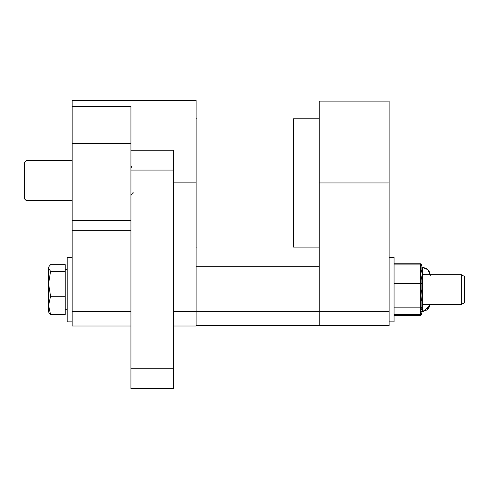 <?xml version="1.0" encoding="UTF-8"?>
<svg xmlns="http://www.w3.org/2000/svg" width="489" height="489" viewBox="0 0 489 489"><rect width="100%" height="100%" fill="white"/><g stroke="black" fill="none" stroke-linecap="round" stroke-linejoin="round"><path stroke-width="0.73" d="M173.454 182.874L196.101 182.874L196.101 100.386L72.134 100.386L72.134 106.376L130.936 106.376L130.936 220.301L72.134 220.301L72.134 106.376M196.101 182.874L196.101 311.689L173.454 311.689M173.454 325.998L196.101 325.998L196.101 311.689M72.134 220.301L72.134 325.998L130.936 325.998M130.936 311.689L72.134 311.689M26.039 160.74L24.45 162.33L24.45 198.803L26.039 200.392L26.039 160.74L72.134 160.74M196.101 118.778L196.975 118.778L196.975 247.122L196.101 247.122L196.975 247.122M319.201 247.122L293.534 247.122L293.534 118.778L319.201 118.778L293.534 118.778M196.101 325.601L319.201 325.601L319.201 311.291L196.101 311.291M196.101 266.792L319.201 266.792L319.201 325.601L389.134 325.601L389.134 311.291L319.201 311.291L319.201 101.095L389.134 101.095L389.134 311.291M389.134 321.86L394.061 321.86L394.061 257.336L389.134 257.336M72.134 321.86L67.207 321.86L67.207 257.336L72.134 257.336M394.061 264.91L420.681 264.91L421.873 266.236L421.873 269.72L420.681 273.944L421.873 279.855L421.873 283.712L420.681 283.357L420.681 315.405L421.873 314.03L421.873 313.217L420.681 314.543L394.061 314.543M421.873 283.712L421.873 289.457C420.754 293.651 420.754 297.538 421.873 301.132L421.873 306.884L420.681 307.862L394.061 307.862M421.873 306.884L421.873 308.382C420.674 310.588 420.607 311.707 421.671 311.731L422.349 311.731L429.703 306.805M421.873 266.236L421.873 265.16L420.681 263.779L420.681 283.357L394.061 283.357M421.873 313.217L421.873 311.731M394.061 315.405L420.681 315.405M394.061 263.779L420.681 263.779M173.454 368.749L130.936 368.749L130.936 388.614L173.454 388.614L173.454 150.209L130.936 150.209M130.936 368.749L130.936 170.074L173.454 170.074M173.454 388.614L130.936 388.614M49.034 266.462L48.576 268.009L49.034 266.462L50.575 264.671L65.22 264.671L65.22 314.525L50.575 314.525L49.034 312.74L50.575 314.525L49.034 312.74L50.575 314.525L48.576 305.405L48.576 268.009L50.575 271.346L48.576 283.816L50.575 296.279L48.576 305.405L48.576 311.951L49.034 312.74L48.576 311.951M422.349 274.696L461.237 274.696L461.237 304.5L422.349 304.5M461.237 304.5L464.55 302.709L464.55 276.493L461.237 274.696M65.22 271.346L50.575 271.346M65.22 296.279L50.575 296.279M72.134 100.489L196.101 100.489M72.134 143.424L130.936 143.424M72.134 230.233L130.936 230.233M389.134 182.953L319.201 182.953M421.873 267.465L422.349 267.465L422.349 311.731L427.716 309.653L430.265 304.5L422.979 311.707M26.039 200.392L72.134 200.392M131.755 167.452L130.936 165.588M133.479 193.002C132.971 192.311 132.122 193.155 130.936 195.545M430.265 274.696L427.716 269.543L422.349 267.465L427.716 269.543L430.265 274.696L427.716 269.543L422.349 267.465C427.178 267.935 429.825 270.582 430.302 275.411M422.349 311.731L427.716 309.653L430.265 304.5M65.22 309.714L67.207 309.714M65.22 269.482L67.207 269.482"/></g></svg>
